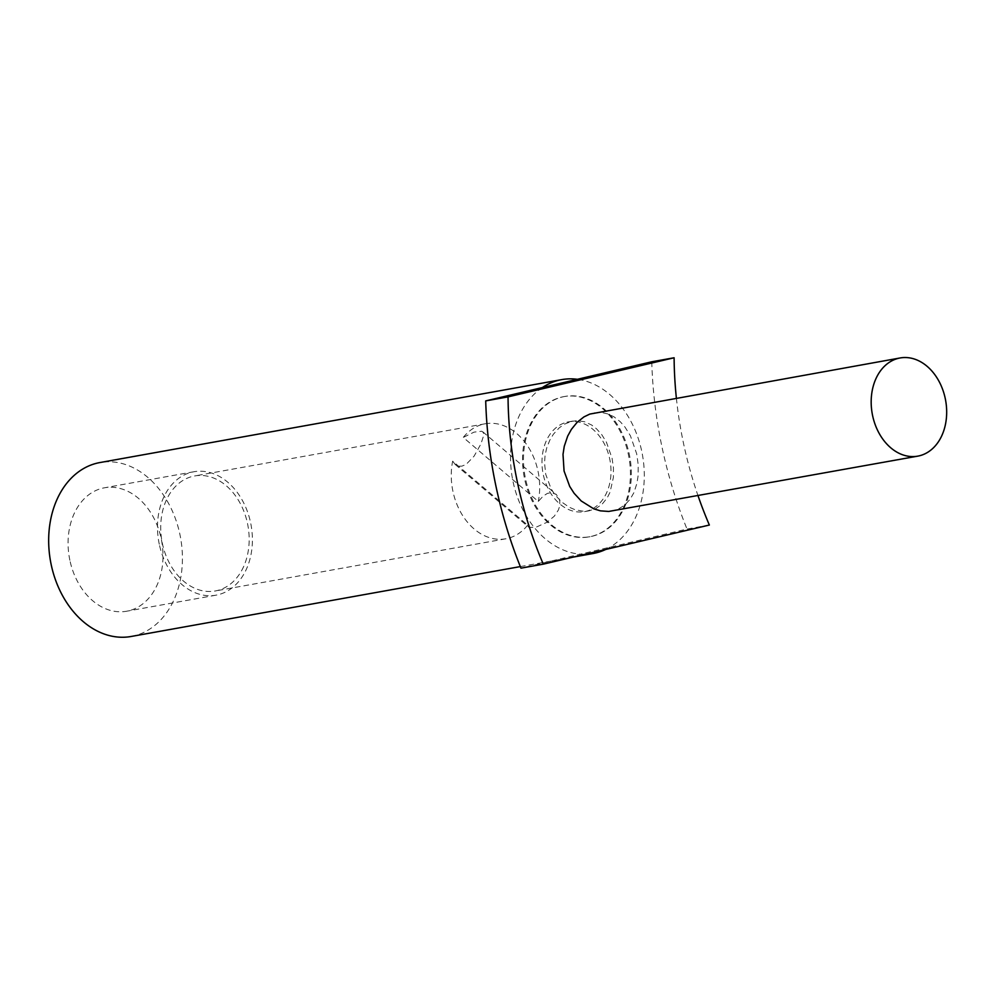 <?xml version="1.0" encoding="UTF-8"?>
<svg xmlns="http://www.w3.org/2000/svg" width="995" height="995" viewBox="0 0 995 995"><rect width="100%" height="100%" fill="white"/><g stroke="black" fill="none" stroke-linecap="round" stroke-linejoin="round"><path stroke-width="0.75" stroke-dasharray="4.97 3.73" d="M594.363 412.863L602.112 412.602L608.169 414.019L613.94 416.781L620.196 421.656L624.984 427.066L630.432 435.822L636.713 453.894L638.218 464.852L638.118 475.66L636.937 483.334L633.902 492.649L630.208 499.142L624.661 505.161L617.957 509.253L611.987 511.044M709.36 525.037L687.01 529.054L520.957 568.157M571.404 421.382L577.175 420.661L584.575 421.743L591.639 425.014L596.527 428.808L601.714 434.591L606.452 442.24L612.087 458.359L613.442 467.911L613.405 477.376L610.034 492.251L607.174 497.935L602.124 504.166L595.905 508.544L589.052 510.821L582.946 511.194L574.998 509.701L569.128 507.176L561.74 502.052L555.173 495.037L551.081 488.732L545.745 474.379L544.526 462.862L545.098 455.212L546.728 447.862L549.849 440.076L553.407 434.218L559.227 427.838L564.24 424.268L571.404 421.382M651.762 361.782A326.323 216.475 -103.3 0 0 687.01 529.054M676.376 398.137A293.45 194.672 -103.3 0 0 697.98 495.597M566.889 422.191A45.596 34.104 -100.2 0 1 568.431 421.868A45.596 34.104 -100.2 0 1 609.86 459.69A45.596 34.104 -100.2 0 1 586.08 511.306A45.596 34.104 -100.2 0 1 584.55 511.629A45.596 34.104 -100.2 0 1 543.121 473.807A45.596 34.104 -100.2 0 1 566.889 422.191M561.802 397.055A71.254 53.282 -100.2 0 1 563.891 396.619A71.254 53.282 -100.2 0 1 628.666 455.921A71.254 53.282 -100.2 0 1 591.179 536.442A71.254 53.282 -100.2 0 1 589.077 536.877A71.254 53.282 -100.2 0 1 524.303 477.563A71.254 53.282 -100.2 0 1 561.802 397.055M562.735 396.881A71.254 53.282 -100.2 0 1 564.824 396.445A71.254 53.282 -100.2 0 1 629.599 455.76A71.254 53.282 -100.2 0 1 592.1 536.268A71.254 53.282 -100.2 0 1 590.01 536.703A71.254 53.282 -100.2 0 1 525.236 477.401A71.254 53.282 -100.2 0 1 562.735 396.881M605.719 549.451A88.344 66.068 79.8 0 0 642.708 456.394A88.344 66.068 79.8 0 0 577.411 379.294M542.374 387.553A88.344 66.068 79.8 0 0 514.216 486.667A88.344 66.068 79.8 0 0 585.072 554.314M131.153 636.477A88.344 66.068 79.8 0 0 149.374 629.325A88.344 66.068 79.8 0 0 178.864 529.9A88.344 66.068 79.8 0 0 107.224 461.792A88.344 66.068 79.8 0 0 99.935 462.551M69.874 560.272A62.697 46.889 -100.2 0 1 104.463 487.799A62.697 46.889 -100.2 0 1 161.215 538.755A62.697 46.889 -100.2 0 1 126.626 611.228A62.697 46.889 -100.2 0 1 69.874 560.272M159.275 544.215A62.697 46.889 -100.2 0 1 193.863 471.754A62.697 46.889 -100.2 0 1 250.603 522.698A62.697 46.889 -100.2 0 1 216.014 595.172A62.697 46.889 -100.2 0 1 159.275 544.215M243.675 566.503A58.419 43.693 -100.2 0 1 215.268 590.968A58.419 43.693 -100.2 0 1 183.59 581.155A58.419 43.693 -100.2 0 1 166.202 500.423A58.419 43.693 -100.2 0 1 194.61 475.958A58.419 43.693 -100.2 0 1 240.106 503.171A58.419 43.693 -100.2 0 1 243.675 566.503M527.673 525.161A58.419 43.693 -100.2 0 1 505.796 538.792A58.419 43.693 -100.2 0 1 452.65 461.158L527.673 525.161L529.166 527.449L536.218 527.126L546.827 522.363L554.24 516.256L558.419 509.987L559.675 506.032L559.799 501.032L558.792 497.761L556.23 494.453L551.653 492.624L547.449 493.383L543.22 496.045L538.295 501.43L463.26 437.427A58.419 43.693 -100.2 0 1 485.15 423.783A58.419 43.693 -100.2 0 1 538.295 501.43M452.65 461.158L455.212 464.466L458.782 466.157L461.854 466.157L466.12 464.404L474.055 456.207L480.946 443.907L483.757 435.213L483.421 432.601L481.692 431.233L474.006 432.141L463.26 437.427M572.933 421.059L568.431 421.868M564.824 396.445L563.891 396.619M520.323 566.59L573.356 557.076M193.863 471.754L104.463 487.799M505.796 538.792L215.268 590.968M455.063 464.342L528.619 527.089M482.811 431.818L556.367 494.565M485.15 423.783L194.61 475.958M216.014 595.172L126.626 611.228M589.052 510.821L584.55 511.629M590.01 536.703L589.077 536.877"/><path stroke-width="1.49" d="M872.603 415.611A49.874 37.3 -100.2 0 1 900.114 357.964A49.874 37.3 -100.2 0 1 945.25 398.497A49.874 37.3 -100.2 0 1 917.738 456.145A49.874 37.3 -100.2 0 1 872.603 415.611M917.738 456.145L608.729 511.442L600.458 510.858L593.779 508.843L581.229 500.982L574.103 493.271L569.737 486.468L564.065 471.008L563.008 454.404L564.264 446.27L567.672 436.133L571.391 429.367L577.175 422.253L583.941 416.905L589.836 414.069L900.114 357.964M508.047 396.881A293.45 194.672 -103.3 0 0 543.295 564.153L520.957 568.157A326.323 216.475 -103.3 0 1 485.709 400.898L508.047 396.881L674.112 357.765L651.762 361.782L485.709 400.898M697.98 495.597A293.45 194.672 -103.3 0 0 709.36 525.037L543.295 564.153M674.112 357.765A293.45 194.672 -103.3 0 0 676.376 398.137M585.072 554.314A88.344 66.068 79.8 0 0 585.732 554.29A88.344 66.068 79.8 0 0 593.032 553.531A88.344 66.068 79.8 0 0 605.719 549.451M577.411 379.294A88.344 66.068 79.8 0 0 569.103 378.859A88.344 66.068 79.8 0 0 561.802 379.617A88.344 66.068 79.8 0 0 542.374 387.553M561.802 379.617L99.935 462.551A88.344 66.068 79.8 0 0 49.75 556.354A88.344 66.068 79.8 0 0 123.865 637.235A88.344 66.068 79.8 0 0 131.153 636.477L520.323 566.59M573.356 557.076L593.032 553.531"/></g></svg>
